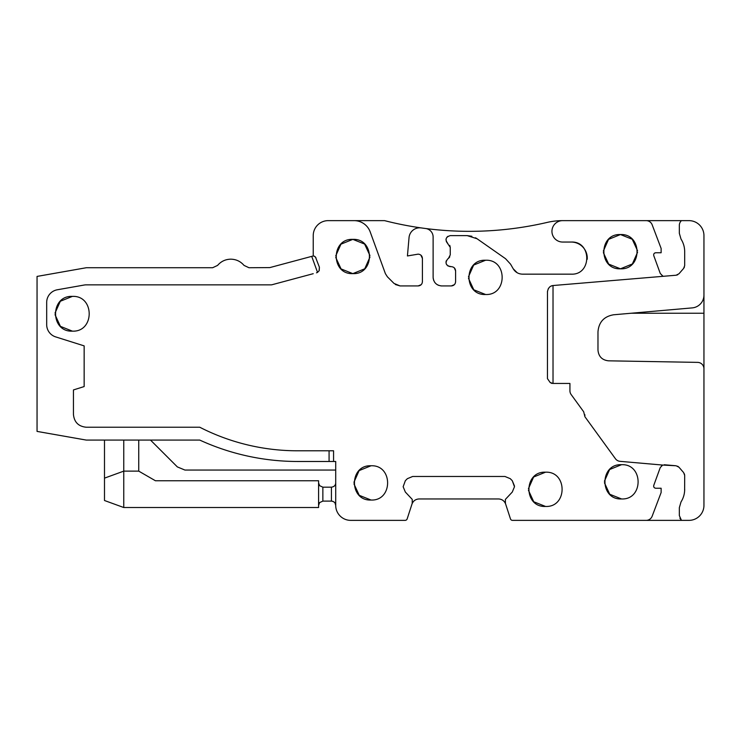 <?xml version="1.0" encoding="UTF-8"?>
<svg xmlns="http://www.w3.org/2000/svg" width="741" height="741" viewBox="0 0 741 741"><rect width="100%" height="100%" fill="white"/><g stroke="black" fill="none" stroke-linecap="round" stroke-linejoin="round"><path stroke-width="1.11" d="M315.416 256.923L319.399 267.214L319.075 270.826L317.537 272.373L311.711 256.367L313.23 255.96L313.23 235.619A14.987 14.987 0 0 1 328.217 220.633L384.551 220.633A342.546 342.546 0 0 0 547.238 222.402A67.922 67.922 0 0 1 562.651 220.633L688.963 220.633A14.987 14.987 0 0 1 703.95 235.619L703.95 295.103A12.847 12.847 0 0 1 692.224 307.895L613.613 314.777C604.008 316.435 598.793 322.122 597.978 331.838L597.978 350.113C598.589 356.532 602.09 360.098 608.491 360.821L697.642 362.377A6.419 6.419 0 0 1 703.95 368.796L703.95 505.381A14.987 14.987 0 0 1 688.963 520.367L512.503 520.367A2.14 2.14 0 0 1 510.466 518.885L505.427 503.398L505.381 499.397L512.281 492.052L514.476 486.754L512.281 480.705L514.476 486.003M433.161 278.218L433.698 280.469M434.541 282.099L435.634 283.423M436.958 284.507L438.589 285.35M440.83 285.887L441.682 285.933C436.505 285.415 433.652 282.562 433.124 277.366L433.124 237.009A8.568 8.568 0 0 0 425.658 228.515M447.888 265.954L451.325 266.667C453.937 266.917 455.363 268.344 455.604 270.947L455.604 281.654C455.354 284.266 453.918 285.693 451.325 285.933L454.344 284.683M455.604 270.947L454.344 267.918M446.267 260.813L445.971 262.24M446.165 263.676L446.832 264.954M446.267 241.473L450.25 247.355L450.25 254.923L448.425 258.433L449.768 256.905M450.25 247.355L449.768 245.382M447.888 236.333L446.823 237.333M446.165 238.611L445.971 240.047M471.869 236.277L467.191 235.619L477.009 238.722L475.5 237.778M587.224 259.294A16.061 16.061 0 0 0 571.209 242.048C591.911 241.047 591.948 275.143 571.209 274.161L522.507 274.161C518.459 274.031 515.365 272.243 513.235 268.807L517.153 272.725M703.95 293.473L703.95 369.203M411.959 504.13C413.2 500.897 415.581 499.165 419.082 498.952L498.545 498.952C502.046 499.165 504.426 500.897 505.668 504.13M405.346 492.052L403.15 486.754L405.346 492.052L412.246 499.397L412.2 503.398L407.161 518.885A2.14 2.14 0 0 1 405.123 520.367L350.697 520.367A14.987 14.987 0 0 1 335.71 505.381C335.58 502.926 334.154 501.5 331.431 501.101L332.811 501.324M313.23 273.688L272.086 284.72A4.279 4.279 0 0 1 270.974 284.859L86.289 284.859A12.847 12.847 0 0 0 84.057 285.053L57.298 289.777A12.847 12.847 0 0 0 46.683 302.43L46.683 324.651A12.847 12.847 0 0 0 55.668 336.896L84.15 345.88L84.15 386.561L73.442 389.933L73.442 414.386C74.211 422.194 78.49 426.473 86.289 427.233L199.764 427.233A214.093 214.093 0 0 0 297.382 450.787L333.57 450.787L333.57 461.486L335.71 461.486L335.71 505.381L335.062 503.111M361.386 222.263L362.858 223.041M367.795 227.478L368.323 228.228M395.351 284.516L400.075 285.933L394.017 283.423L387.386 276.791L385.394 273.661L370.194 231.905A17.126 17.126 0 0 0 354.105 220.633M420.897 227.876L419.702 227.811A10.707 10.707 0 0 0 409.041 237.583L407.43 255.96L418.137 254.144C420.74 254.404 422.166 255.83 422.416 258.424L422.416 281.654C422.166 284.266 420.74 285.693 418.137 285.933L421.166 284.683M422.416 258.424L420.888 255.145M411.551 255.237L410.996 255.284M418.137 285.933L400.075 285.933M319.399 267.214L319.223 270.548M403.15 486.754L405.346 480.705L403.15 486.754M407.374 478.667L412.672 476.472L407.374 478.667L405.346 480.705M412.672 476.472L504.954 476.472L510.253 478.667L512.281 480.705M514.476 486.754L512.281 492.052M646.143 520.367A6.419 6.419 0 0 0 652.154 516.218L661.129 492.533L661.129 488.254L655.776 488.254C654.108 487.986 653.442 487.022 653.766 485.374L653.673 486.55M569.977 391.591L569.931 390.766A6.419 6.419 0 0 0 571.154 394.545L583.686 411.792L584.918 416.738L615.41 458.707A6.419 6.419 0 0 0 620.041 461.337L662.667 465.061L660.25 467.571L653.766 485.374M584.918 415.562A6.419 6.419 0 0 0 584.862 414.747M681.822 240.436L680.998 239.037C683.424 242.891 684.656 247.105 684.684 251.681L684.684 265.593L683.637 268.399L678.978 273.772L676.116 275.226L553.314 285.507A6.419 6.419 0 0 0 553.018 285.535L553.018 383.449L550.192 382.541L547.451 378.632L547.479 291.315M548.201 288.897L549.276 287.425M551.045 286.137L552.249 285.693M662.667 275.939L660.25 273.429L653.766 255.626C653.451 253.959 654.118 253.005 655.776 252.746L661.129 252.746L661.129 248.467L652.154 224.782A6.419 6.419 0 0 0 646.143 220.633M562.651 220.633A10.707 10.707 0 0 0 551.943 231.34A10.707 10.707 0 0 0 562.651 242.048L571.209 242.048M513.235 268.807L510.558 264.166L505.547 258.702L477.009 238.722M447.796 243.409C444.887 239.63 445.702 237.037 450.25 235.619L467.191 235.619M450.25 266.667C445.702 265.241 444.887 262.647 447.796 258.878L448.425 258.433M451.325 285.933L441.682 285.933M335.738 257.414L341.055 268.918L352.836 273.624C330.745 274.679 330.745 238.306 352.836 239.371C374.937 238.306 374.937 274.679 352.836 273.624L364.748 268.798L369.954 257.062M603.35 252.598L608.676 264.102L620.458 268.807C598.357 269.863 598.357 233.489 620.458 234.554C642.549 233.489 642.549 269.863 620.458 268.807L632.36 263.981L637.575 252.236M485.577 294.501C463.477 295.557 463.477 259.183 485.577 260.239C507.668 259.183 507.668 295.557 485.577 294.501L473.795 289.796L468.469 278.283M621.523 498.952C599.432 500.018 599.432 463.644 621.523 464.7C643.623 463.644 643.623 500.018 621.523 498.952L609.741 494.256L604.424 482.743M371.037 500.027C348.937 501.083 348.937 464.709 371.037 465.774C393.128 464.709 393.128 501.083 371.037 500.027L359.255 495.321L353.929 483.817M545.524 506.446C523.424 507.511 523.424 471.137 545.524 472.193C567.615 471.137 567.615 507.511 545.524 506.446L533.742 501.75L528.416 490.236M72.377 331.144C49.962 332.218 49.962 295.316 72.377 296.391C94.792 295.316 94.792 332.218 72.377 331.144L60.41 326.355L55.019 314.647M311.711 256.367L269.826 267.594L248.967 267.733L244.021 265.398C240.547 261.36 236.147 259.285 230.803 259.174C225.477 259.276 221.077 261.351 217.595 265.398L212.639 267.733L86.289 267.733L37.05 276.421L37.05 431.401L86.289 440.08L199.764 440.08C215.149 447.129 231.118 452.464 247.661 456.076C231.118 452.464 215.159 447.138 199.764 440.08M676.116 275.226L677.7 274.791M683.637 268.399L684.415 267.093M655.776 252.746L654.646 253.061M654.025 253.663L653.719 254.302M662.046 275.624L662.778 275.976M681.47 220.633A6.419 6.419 0 0 0 679.33 225.421L679.33 233.295L680.998 239.037M662.667 465.061L676.116 465.774L678.978 467.228L683.637 472.601L684.684 475.407L684.415 473.907M684.628 490.94L684.684 475.407M684.684 489.319C684.656 493.877 683.434 498.082 680.998 501.963L679.33 507.705L679.33 515.579L681.47 520.367L679.886 518.2M553.018 383.449L569.931 383.449L569.931 390.766M654.025 487.346L654.516 487.847M678.978 467.228L677.7 466.209M676.116 465.774L664.269 464.755M662.083 465.348L661.491 465.783M510.253 478.667L504.954 476.472M335.71 482.9C335.58 485.355 334.154 486.781 331.431 487.18L331.431 501.101L322.863 501.101L319.593 502.611L318.584 505.381L319.593 502.611L322.863 501.101L322.863 487.18L331.431 487.18C334.154 486.781 335.58 485.355 335.71 482.9M247.661 456.076C264.204 459.689 280.941 461.486 297.873 461.486L333.57 461.486M150.516 440.08L177.358 466.913L184.926 470.053L335.71 470.053M313.23 255.96L314.527 256.256L316.009 257.905M316.481 272.818A4.279 4.279 0 0 0 317.537 272.373M329.078 450.787L329.078 461.486M551.943 383.449L550.192 382.541M547.451 291.898C548.081 288.017 549.933 285.896 553.018 285.535M369.944 255.58L364.618 244.067L352.836 239.371L340.934 244.187L335.719 255.932M637.556 250.764L632.23 239.25L620.458 234.554L608.546 239.371L603.331 251.116M485.577 260.239L473.666 265.065L468.46 276.81M621.523 464.7L609.621 469.525L604.406 481.27M371.037 465.774L359.126 470.591L353.92 482.335M545.524 472.193L533.613 477.019L528.407 488.764M72.377 296.391L60.327 301.254L55.01 313.119M138.743 440.08L138.743 471.128L123.756 471.128L104.49 478.14L104.49 440.08M123.756 440.08L123.756 507.52L104.49 500.508L104.49 478.14M322.863 487.18L319.603 485.67L318.584 482.9L319.695 485.781M123.756 507.52L318.584 507.52L318.584 480.761L155.434 480.761L138.743 471.128M631.249 313.23L703.95 313.23"/></g></svg>
